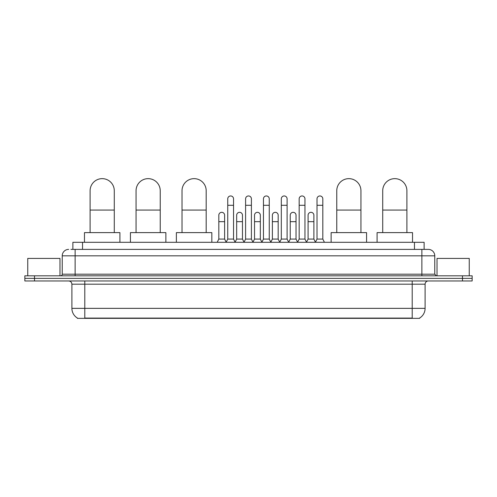 <?xml version="1.0" encoding="UTF-8"?>
<svg xmlns="http://www.w3.org/2000/svg" width="497" height="497" viewBox="0 0 497 497"><rect width="100%" height="100%" fill="white"/><g stroke="black" fill="none" stroke-linecap="round" stroke-linejoin="round"><path stroke-width="0.75" d="M72.873 249.388L72.873 242.294L424.127 242.294L424.127 249.388M419.623 318.037L419.623 318.353L77.377 318.353L77.377 318.037M77.476 318.092A11.282 11.282 0 0 1 71.897 308.357L84.788 308.357L84.788 318.092L412.212 318.092L412.212 308.357L425.103 308.357L425.103 284.191A3.224 3.224 0 0 1 428.321 280.967M71.897 308.357L71.897 284.191C71.711 282.234 70.636 281.159 68.679 280.967M419.524 318.092A11.282 11.282 0 0 0 425.103 308.357M34.517 275.81L472.15 275.81L472.15 278.388L24.85 278.388L24.85 280.967L34.517 280.967L34.517 278.388L24.85 278.388L24.85 275.81L34.517 275.81L34.517 278.388L472.15 278.388L472.15 280.967L34.517 280.967M71.083 249.388L428.321 249.388A6.442 6.442 0 0 1 434.769 255.831L434.769 274.201L436.378 275.81M70.934 249.388L75.122 249.388L75.122 255.831L62.231 255.831L62.231 274.201A1.609 1.609 0 0 1 60.622 275.81M68.679 249.388A6.442 6.442 0 0 0 62.231 255.831M434.769 255.831L421.878 255.831L421.878 249.388L428.321 249.388M59.975 275.81L59.975 258.409L27.751 258.409L27.751 275.81M469.249 275.81L469.249 258.409L437.025 258.409L437.025 275.81M90.106 232.627L90.106 190.736A12.083 12.083 0 0 1 102.196 178.647A12.083 12.083 0 0 1 114.279 190.736A12.083 12.083 0 0 0 102.196 178.647M114.279 232.627L114.279 190.736M119.92 242.294L119.92 232.627L84.471 232.627L84.471 242.294M136.06 232.627L136.06 190.736A12.083 12.083 0 0 1 148.149 178.647A12.083 12.083 0 0 1 160.233 190.736A12.083 12.083 0 0 0 148.149 178.647M160.233 232.627L160.233 190.736M165.874 242.294L165.874 232.627L130.425 232.627L130.425 242.294M182.02 232.627L182.02 190.736A12.083 12.083 0 0 1 194.103 178.647A12.083 12.083 0 0 1 206.187 190.736A12.083 12.083 0 0 0 194.103 178.647M206.187 232.627L206.187 190.736M211.828 242.294L211.828 232.627L176.379 232.627L176.379 242.294M336.767 232.627L336.767 190.736A12.083 12.083 0 0 1 348.851 178.647A12.083 12.083 0 0 1 360.94 190.736A12.083 12.083 0 0 0 348.851 178.647M360.94 232.627L360.94 190.736M366.575 242.294L366.575 232.627L331.126 232.627L331.126 242.294M382.721 232.627L382.721 190.736A12.083 12.083 0 0 1 394.804 178.647A12.083 12.083 0 0 1 406.894 190.736A12.083 12.083 0 0 0 394.804 178.647M406.894 232.627L406.894 190.736M412.529 242.294L412.529 232.627L377.08 232.627L377.08 242.294M226.135 242.294L227.744 239.076L233.547 239.076L235.156 242.294M233.547 239.076L233.547 198.856A2.901 2.901 0 0 0 230.645 195.955A2.901 2.901 0 0 1 230.832 195.961M227.744 239.076L227.744 205.298L233.547 205.298M227.744 205.298L227.744 198.856A2.901 2.901 0 0 1 230.645 195.955M243.99 242.294L245.599 239.076L251.401 239.076L253.01 242.294M251.401 239.076L251.401 198.856A2.901 2.901 0 0 0 248.5 195.955A2.901 2.901 0 0 1 248.68 195.961M245.599 239.076L245.599 205.298L251.401 205.298M245.599 205.298L245.599 198.856A2.901 2.901 0 0 1 248.5 195.955M261.844 242.294L263.453 239.076L269.256 239.076L270.865 242.294M269.256 239.076L269.256 198.856A2.901 2.901 0 0 0 266.355 195.955A2.901 2.901 0 0 1 266.535 195.961M263.453 239.076L263.453 205.298L269.256 205.298M263.453 205.298L263.453 198.856A2.901 2.901 0 0 1 266.355 195.955M279.693 242.294L281.308 239.076L287.104 239.076L288.72 242.294M287.104 239.076L287.104 198.856A2.901 2.901 0 0 0 284.209 195.955A2.901 2.901 0 0 1 284.39 195.961M281.308 239.076L281.308 205.298L287.104 205.298M281.308 205.298L281.308 198.856A2.901 2.901 0 0 1 284.209 195.955M297.548 242.294L299.157 239.076L304.959 239.076L306.574 242.294M304.959 239.076L304.959 198.856A2.901 2.901 0 0 0 302.058 195.955A2.901 2.901 0 0 1 302.244 195.961M299.157 239.076L299.157 205.298L304.959 205.298M299.157 205.298L299.157 198.856A2.901 2.901 0 0 1 302.058 195.955M315.402 242.294L317.011 239.076L322.814 239.076L324.423 242.294M322.814 239.076L322.814 198.856A2.901 2.901 0 0 0 319.913 195.955A2.901 2.901 0 0 1 320.093 195.961M317.011 239.076L317.011 205.298L322.814 205.298M317.011 205.298L317.011 198.856A2.901 2.901 0 0 1 319.913 195.955M217.208 242.294L218.817 239.076L224.619 239.076L226.185 242.201M224.619 239.076L224.619 215.226A2.901 2.901 0 0 0 221.904 212.331A2.901 2.901 0 0 1 224.619 215.226M218.817 239.076L218.817 221.674L224.619 221.674M218.817 221.674L218.817 215.226A2.901 2.901 0 0 1 221.904 212.331M235.112 242.201L236.671 239.076L242.474 239.076L244.039 242.201M242.474 239.076L242.474 215.226A2.901 2.901 0 0 0 239.753 212.331A2.901 2.901 0 0 1 242.474 215.226M236.671 239.076L236.671 221.674L242.474 221.674M236.671 221.674L236.671 215.226A2.901 2.901 0 0 1 239.753 212.331M252.961 242.201L254.526 239.076L260.329 239.076L261.888 242.201M260.329 239.076L260.329 215.226A2.901 2.901 0 0 0 257.608 212.331A2.901 2.901 0 0 1 260.329 215.226M254.526 239.076L254.526 221.674L260.329 221.674M254.526 221.674L254.526 215.226A2.901 2.901 0 0 1 257.608 212.331M270.815 242.201L272.381 239.076L278.183 239.076L279.743 242.201M278.183 239.076L278.183 215.226A2.901 2.901 0 0 0 275.462 212.331A2.901 2.901 0 0 1 278.183 215.226M272.381 239.076L272.381 221.674L278.183 221.674M272.381 221.674L272.381 215.226A2.901 2.901 0 0 1 275.462 212.331M288.67 242.201L290.236 239.076L296.032 239.076L297.597 242.201M296.032 239.076L296.032 215.226A2.901 2.901 0 0 0 293.317 212.331A2.901 2.901 0 0 1 296.032 215.226M290.236 239.076L290.236 221.674L296.032 221.674M290.236 221.674L290.236 215.226A2.901 2.901 0 0 1 293.317 212.331M306.525 242.201L308.084 239.076L313.887 239.076L315.452 242.201M313.887 239.076L313.887 215.226A2.901 2.901 0 0 0 311.172 212.331A2.901 2.901 0 0 1 313.887 215.226M308.084 239.076L308.084 221.674L313.887 221.674M308.084 221.674L308.084 215.226A2.901 2.901 0 0 1 311.172 212.331M410.92 318.353L410.92 318.037M86.08 318.353L86.08 318.037M82.539 249.388L82.539 242.294M414.461 249.388L414.461 242.294M412.212 280.967L412.212 284.191L71.897 284.191M425.103 284.191L412.212 284.191L412.212 308.357L84.788 308.357L84.788 280.967M462.483 280.967L462.483 275.81M75.122 275.81L75.122 274.201L434.769 274.201M62.231 274.201L75.122 274.201L75.122 255.831L421.878 255.831L421.878 275.81M90.106 210.069L114.279 210.069M136.06 210.069L160.233 210.069M182.02 210.069L206.187 210.069M336.767 210.069L360.94 210.069M382.721 210.069L406.894 210.069"/></g></svg>
